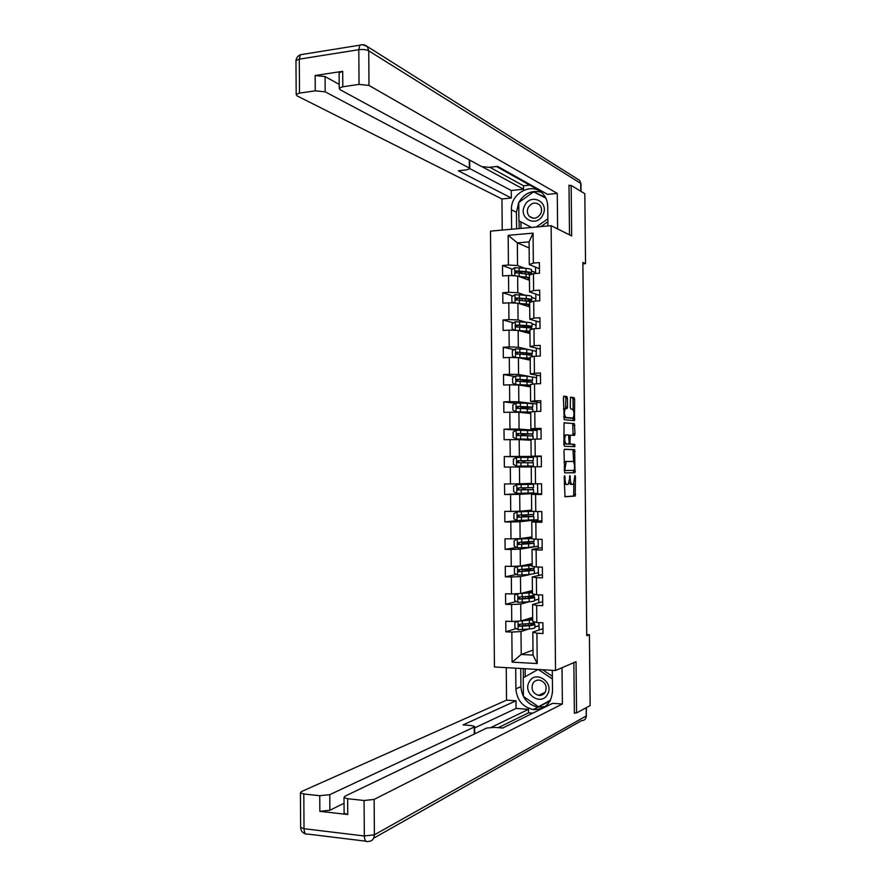 <?xml version="1.0" encoding="UTF-8"?>
<svg xmlns="http://www.w3.org/2000/svg" width="886" height="886" viewBox="0 0 886 886"><rect width="100%" height="100%" fill="white"/><g stroke="black" fill="none" stroke-linecap="round" stroke-linejoin="round"><path stroke-width="1.33" d="M564.238 479.204L565.046 479.204L565.013 476.856L564.603 475.66L564.216 476.867L564.991 496.758L575.213 496.038L575.446 476.602L574.948 475.483L573.419 484.177L572.157 484.387C571.071 484.11 570.451 482.327 570.307 479.049L569.886 475.549L569.521 479.071L570.307 479.049M567.439 398.346L566.852 396.563L563.972 396.131L563.418 397.759L564.216 419.698L574.482 420.64L574.649 399.387L574.084 397.637L570.529 397.205L570.252 407.25L570.828 409L572.511 409.21C574.272 411.569 574.46 414.515 573.043 418.015L565.944 417.494C564.127 415.135 563.939 412.156 565.368 408.568L567.151 408.457L567.527 406.907L567.439 398.346L565.811 398.39L565.224 396.618L563.651 396.385M565.046 479.204C565.19 482.516 565.811 484.321 566.929 484.609L568.225 484.376L569.521 479.071M574.372 712.787L576.564 712.942L576.033 661.698L555.533 670.503L551.125 225.675L571.68 235.931L571.16 185.418L584.815 193.713L585.535 263.651L582.877 262.444L586.753 635.716L589.412 634.697L586.742 634.575M576.564 712.942L590.154 705.566L589.412 634.697M564.515 449.268L563.95 450.963L564.747 472.88L574.992 472.67L574.615 449.634L564.515 449.268M563.884 444.539L564.072 422.755L574.35 423.619L575.003 433.775L574.471 435.414L570.263 435.203L569.942 442.457L570.518 444.174L574.726 444.362L574.859 446.666L564.482 446.278L563.884 444.539M555.533 670.503L494.432 666.959L490.501 231.135L551.125 225.675M512.318 269.189L502.517 265.49L502.606 275.956L508.531 275.513L508.686 292.314L502.761 292.712L502.86 303.2L508.785 302.813L508.941 319.613L503.015 319.968L503.115 330.456L509.04 330.124L509.195 346.947L503.27 347.246L503.359 357.745L509.295 357.457L509.45 374.302L503.514 374.545L503.613 385.045L509.55 384.823L509.705 401.668L503.769 401.856L503.868 412.378L509.804 412.2L509.959 429.068L504.012 429.201L504.112 439.722L510.059 439.611L510.214 456.489L504.267 456.567L504.367 467.099L510.314 467.044L510.469 483.933L504.522 483.955L504.621 494.499L510.569 494.488L510.724 511.399L504.776 511.366L504.865 521.909L510.823 521.965L510.978 538.876L505.02 538.799L505.12 549.353L511.078 549.464L511.233 566.387L505.275 566.254L505.374 576.819L511.333 576.974L511.488 593.93L505.529 593.731L505.629 604.307L511.587 604.518L511.743 621.485L505.784 621.23L505.873 631.807L511.842 632.083L512.119 662.152L537.215 663.559L533.04 655.097L532.829 632.083L542.963 628.706M502.517 265.49L508.431 265.025L508.165 235.322L533.062 233.118L533.35 263.076L539.397 262.599L539.508 273.209L533.45 273.652L533.616 290.586L539.663 290.176L539.773 300.786L533.715 301.174L533.881 318.129L539.939 317.764L540.039 328.385L533.981 328.728L534.147 345.684L540.205 345.385L540.305 356.006L534.247 356.294L534.413 373.272L540.471 373.017L540.582 383.66L534.524 383.882L534.679 400.871L540.748 400.682L540.848 411.325L534.79 411.492L534.945 428.503L541.014 428.359L541.113 439.013L535.055 439.135L535.21 456.157L541.28 456.068L541.39 466.734L535.321 466.789L535.487 483.822L541.556 483.8L541.656 494.477L535.587 494.477L535.753 511.521L541.822 511.554L541.933 522.231L535.853 522.186L536.019 539.242L542.099 539.33L542.199 550.018L536.119 549.907L536.285 566.985L542.365 567.129L542.465 577.827L536.384 577.661L536.551 594.75L542.631 594.949L542.741 605.659L536.661 605.437L536.816 622.537L542.908 622.803L543.007 633.512L536.927 633.235L537.215 663.559M525.154 295.204L517.801 292.734L517.645 275.989L529.451 280.341M531.711 297.408L535.864 298.803L531.711 297.474M535.82 294.086L535.864 298.803M539.718 295.437L529.562 291.926L529.407 275.114L533.45 273.652M517.645 275.989L508.531 275.513M517.801 292.734L508.686 292.314M533.616 290.586L529.562 291.926M526.029 322.216L518.055 319.957L517.9 303.2L529.706 306.933M531.965 323.899L536.119 325.084L531.965 323.955M536.085 321.086L536.119 325.084M539.984 322.227L529.828 319.259L529.662 302.436L533.715 301.174M517.9 303.2L508.785 302.813M518.055 319.957L508.941 319.613M533.881 318.129L529.828 319.259M527.181 349.261L518.321 347.212L518.155 330.445L529.961 333.546M532.22 350.424L536.373 351.377L532.22 350.468M536.34 348.109L536.373 351.377M540.238 349.029L530.083 346.625L529.928 329.78L533.981 328.728M518.155 330.445L509.04 330.124M518.321 347.212L509.195 346.947M534.147 345.684L530.083 346.625M529.008 376.34L518.576 374.49L518.41 357.7L530.216 360.181M532.541 376.971L536.628 377.702L532.53 377.004M536.606 375.143L536.628 377.702M540.504 375.863L530.349 374.003L530.193 357.158L534.247 356.294M518.41 357.7L509.295 357.457M518.576 374.49L509.45 374.302M534.413 373.272L530.349 374.003M536.861 402.211L536.883 404.038L518.831 401.79L518.675 384.989L530.47 386.839M540.759 402.709L530.614 401.413L530.448 384.546L534.524 383.882M518.675 384.989L509.55 384.823M518.831 401.79L509.705 401.668M534.679 400.871L530.614 401.413M537.126 429.3L537.137 430.397L519.085 429.101L518.93 412.289L530.725 413.518M541.025 429.588L530.88 428.835L530.714 411.957L534.79 411.492M518.93 412.289L509.804 412.2M519.085 429.101L509.959 429.068M534.945 428.503L530.88 428.835M537.392 456.412L519.34 456.445L519.185 439.622L530.98 440.22M541.291 456.478L531.135 456.29L530.98 439.39L535.055 439.135M519.185 439.622L510.059 439.611M519.34 456.445L510.214 456.489M535.21 456.157L531.135 456.29M531.401 483.402L519.606 483.811L519.44 466.966L531.246 466.944M535.487 483.822L531.401 483.767L531.235 466.856L535.321 466.789M519.44 466.966L510.314 467.044M519.606 483.811L510.469 483.933M531.655 510.148L519.86 511.2L519.705 494.344L537.747 493.336L537.758 493.978M541.645 493.757L531.5 494.333L531.666 511.255L535.753 511.521M519.705 494.344L510.569 494.488M519.86 511.2L510.724 511.399M535.587 494.477L531.5 494.333M531.91 536.927L520.115 538.61L519.96 521.732L538.001 519.772L538.012 521.134M541.911 520.702L531.766 521.843L531.932 538.777L536.019 539.242M519.96 521.732L510.823 521.965M520.115 538.61L510.978 538.876M535.853 522.186L531.766 521.843M532.165 563.729L520.37 566.043L520.215 549.154L532.951 547.083M533.593 546.972L538.256 546.219L538.278 548.323M542.177 547.67L532.032 549.364L532.198 566.32L536.285 566.985M520.215 549.154L511.078 549.464M520.37 566.043L511.233 566.387M536.119 549.907L532.032 549.364M532.431 590.552L520.636 593.498L520.47 576.598L530.182 574.493M538.511 572.688L534.369 573.552L538.511 572.688L538.544 575.523M542.442 574.66L532.298 576.919L532.453 593.886L536.551 594.75M520.47 576.598L511.333 576.974M520.636 593.498L511.488 593.93M536.384 577.661L532.298 576.919M532.685 617.398L520.89 620.975L520.735 604.064L529.208 601.771M534.623 600.309L538.777 599.18L538.81 602.757M542.697 601.672L532.564 604.485L532.719 621.474L536.816 622.537M520.735 604.064L511.587 604.518M520.89 620.975L511.743 621.485M536.661 605.437L532.564 604.485M532.995 650.114L521.212 654.466L520.99 631.541L528.698 629.049M534.878 627.044L539.031 625.693L539.076 630.001M520.99 631.541L511.842 632.083M533.04 655.097L521.212 654.466L512.119 662.152M536.927 633.235L532.829 632.083M571.16 185.418L568.989 185.65M582.888 263.851L585.535 263.651M529.141 247.98L517.335 242.864L517.546 265.523L524.446 268.203M531.456 270.939L535.609 272.556L531.456 271.005M535.554 267.118L535.609 272.556M539.463 268.668L529.296 264.615L529.086 241.867L517.335 242.864L508.165 235.322M535.465 273.508L535.454 272.567M535.731 301.052L535.709 298.815M535.997 328.606L535.964 325.096M536.263 356.194L536.218 351.388M536.528 383.804L536.473 377.702M536.883 404.038L531.622 403.495M536.794 411.436L536.728 404.038M537.137 430.397L524.401 430.253M537.06 439.091L536.982 430.397M537.392 456.777L524.656 456.799L524.656 457.386M537.337 466.778L537.237 456.777M537.747 493.336L537.492 483.822M538.001 519.772L537.769 511.532M538.256 546.219L538.035 539.275M538.356 572.688L538.3 567.029M538.777 599.18L538.566 594.816M539.031 625.693L538.843 622.625M533.062 233.118L529.086 241.867M517.546 265.523L508.431 265.025M533.35 263.076L529.296 264.615M534.291 623.866L534.28 622.747M538.865 625.693L534.878 626.989M516.206 628.551L505.873 631.807M516.35 601.483L505.629 604.307M538.61 599.18L534.623 600.254M534.036 596.965L534.025 595.68M516.549 574.46L505.374 576.819M533.782 570.097L533.76 568.635M516.837 547.493L505.12 549.353M538.101 546.219L533.937 546.895M525.464 542.764L525.464 542.177M533.516 543.24L533.505 541.612M517.424 520.58L504.865 521.909M537.846 519.761L529.606 520.237M525.21 516.128L525.21 514.987M533.261 516.405L533.25 514.622M524.999 493.38L504.621 494.499M537.592 493.336L524.999 493.225M524.966 489.515L524.944 487.832M524.911 484.232L524.911 483.623M533.04 493.591L533.04 493.004M533.007 489.593L532.984 487.643M524.656 456.921L504.267 456.567M524.745 466.955L524.745 466.169M524.711 462.78L524.689 460.886M532.785 466.833L532.774 466.058M532.752 462.758L532.73 460.742M532.696 457.397L532.685 456.7M518.709 430.219L504.012 429.201M533.018 433.819L532.995 430.629L516.328 430.253L513.105 432.058L513.16 437.285L516.405 438.958L530.847 439.234L524.49 439.589M524.457 435.657L524.434 434.317M532.486 435.823L532.475 433.974M515.707 403.307L503.769 401.856M524.191 408.557L524.191 407.759M532.231 408.911L532.209 407.228M514.888 376.506L503.514 374.545M531.977 382.01L531.954 380.504M514.157 349.682L503.27 347.246M531.711 355.142L531.7 353.802M513.492 322.858L503.015 319.968M531.456 328.296L531.445 327.122M512.883 296.024L502.761 292.712M531.201 301.461L531.19 300.465M520.193 272.168L517.856 271.282M530.935 274.56L530.935 273.829M564.282 483.778L566.929 484.609M569.144 482.549L570.529 484.398L572.157 484.387M564.792 496.658L573.607 496.038L573.895 483.534M573.674 462.204L572.998 449.656L564.338 449.346M564.681 472.869L573.242 472.736L573.763 470.388M564.947 469.281L565.357 470.477L574.228 470.388L574.571 466.778C574.438 463.533 573.829 461.739 572.755 461.407L566.198 461.551L564.947 469.281L564.138 469.292M566.686 461.351L564.072 462.226M563.983 422.855L574.35 423.619M573.076 435.314L572.733 423.663M569.488 435.225L568.746 435.181M568.679 444.074L574.726 444.362M573.286 446.644L573.109 444.395M566.154 434.86L565.7 435.037C564.227 438.67 564.404 441.649 566.243 443.975L568.768 444.019L569.155 442.413L568.513 435.015L566.154 434.86M566.065 434.86L563.795 435.38M563.873 443.432L566.243 443.975M568.613 444.085L564.603 443.997M565.6 408.424L565.811 398.39M565.7 408.391L563.529 408.845M563.607 416.974L565.944 417.494M571.105 418.225L564.304 417.539M573.142 409.709L573.043 399.442L572.467 397.692L570.396 397.382M572.965 420.562L573.22 417.815M517.723 621.152L514.888 622.559L514.932 627.809L518.199 629.713L529.429 628.982C533.405 628.584 535.222 628.085 534.889 627.476L534.856 624.508M520.957 620.953L532.707 619.835M532.685 618.151L530.969 617.907M522.286 620.554L532.564 618.86L530.083 618.184M534.834 622.016L534.834 622.116C535.177 622.703 533.361 623.19 529.385 623.567L519.44 624.309L519.229 626.38L529.396 625.671C533.372 625.283 535.188 624.785 534.856 624.187L531.666 623.312M530.061 623.511L532.619 624.22C532.896 624.719 531.39 625.128 528.078 625.45L520.115 626.103L519.307 624.73M529.23 681.899C522.186 693.616 541.268 706.696 547.526 694.314C554.614 682.464 535.332 669.506 529.23 681.899M532.829 683.527C530.891 689.386 532.796 693.339 538.544 695.388C541.501 695.72 543.771 694.591 545.333 692.021C547.282 686.251 545.444 682.309 539.818 680.171C536.772 679.761 534.435 680.88 532.829 683.527M550.405 700.383L538.522 706.784L523.404 696.418L523.227 677.823L538.012 669.484M542.62 669.75L552.366 676.306M550.516 700.173L538.522 706.784M538.323 669.506L552.388 678.964M524.689 205.596C517.712 218.277 536.628 228.178 542.83 214.966C549.863 202.13 530.747 192.395 524.689 205.596M528.266 207.446C526.782 210.813 527.137 213.77 529.33 216.328C533.571 219.451 537.348 218.62 540.67 213.847C542.143 210.536 541.811 207.59 539.696 205.031C535.421 201.809 531.611 202.606 528.266 207.446M547.88 221.688L540.947 226.594M547.847 218.809L536.274 227.015M531.511 227.447L518.919 220.858L518.742 202.529L533.549 191.841L545.865 198.121M552.31 670.314L552.51 691.202C551.325 703.65 544.879 709.764 533.184 709.542C522.696 707.083 516.926 700.173 515.896 688.821L515.707 668.188M506.249 667.645L506.548 700.139L516.006 700.793L463.046 724.903L471.252 725.556L474.641 726.431L474.209 727.041L329.758 794.664L329.869 810.247L319.846 811.332L347.744 814.5L344.111 813.293L344.1 812.573M532.84 713.13L528.543 712.809L528.51 709.332L516.084 708.435L516.006 700.793M506.548 700.139L301.362 791.619L300.432 792.915L303.809 793.978L304.02 828.709L364.334 835.985L364.08 800.501L347.644 798.718L344.001 797.566L344.82 796.281L486.779 728.037L494.366 727.373L502.75 728.026L552.631 703.329L562.389 703.993L374.136 799.427L374.39 834.811L586.255 715.977L586.167 707.737M562.023 667.723L562.389 703.993M303.809 793.978L319.746 795.706L329.758 794.664M364.08 800.501L374.136 799.427M575.213 712.842L574.372 713.296L573.862 662.639M528.51 709.332L491.32 727.306M528.543 712.809L498.242 727.672M344.045 803.292L329.869 810.247M516.084 708.435L474.663 727.904M520.735 668.487L520.913 686.661C521.932 697.902 527.646 704.735 538.057 707.161L545.111 706.607M523.294 668.631L523.371 677.746M538.633 706.729L550.04 701.081M525.165 668.742L525.243 676.694M511.61 229.241L511.432 209.827C510.491 192.882 532.763 181.497 543.063 193.945C546.064 197.345 547.614 201.465 547.725 206.316L547.913 225.963M557.626 228.92L557.272 193.392L547.603 194.366L497.622 166.38L489.327 167.31L481.796 166.679L340.047 89.663L339.227 88.179L339.116 72.796L342.694 71.323L315.15 75.52L325.073 76.584L339.194 84.358M496.459 166.513L535.011 188.042L536.108 187.932M489.847 167.255L523.537 185.794L529.806 185.141M523.537 185.794L523.571 189.227L511.255 190.501L511.322 198.021L501.952 198.962L297.12 95.921L296.179 94.414L299.501 93.119L315.25 90.815L315.15 75.52M502.24 230.083L501.952 198.962M557.272 193.392L368.997 85.444L359.04 84.391L342.804 86.773L339.227 88.179M325.073 76.584L325.173 91.834L469.347 168.074L469.79 168.783L466.435 169.868L458.317 170.776L511.322 198.021M325.173 91.834L315.25 90.815M569.709 185.573L568.989 185.141L569.499 234.845M482.693 167.011L523.571 189.227M339.128 73.627L339.116 72.796M469.724 160.122L469.79 168.451M469.835 168.617L511.255 190.501M516.604 228.787L516.449 212.286L511.432 209.827M541.235 192.218C531.744 189.859 524.246 193.292 518.742 202.529L516.449 212.286M519.063 220.935L519.141 228.555M545.477 197.356L533.704 191.919M520.935 221.921L521.001 228.389M545.532 197.467L535.587 192.882M535.986 192.594L534.158 191.586M517.933 593.62L514.633 595.281L514.677 600.531L517.945 602.391L529.175 601.771C533.15 601.439 534.967 601.018 534.623 600.509L534.601 597.496M517.856 593.642L532.442 592.701M532.431 591.327L530.249 591.095M521.123 593.376L532.309 591.903L529.374 591.316M534.568 594.329L534.568 595.159L529.119 596.367L519.185 596.987L519.207 599.091L529.141 598.46C533.117 598.139 534.934 597.729 534.59 597.23L529.429 596.344M528.034 598.26L528.012 596.522L532.364 597.264L527.823 598.283L520.126 598.847L519.063 597.419M532.054 565.135L517.601 566.353L514.378 568.026L514.423 573.264L517.69 575.092L528.909 574.582L534.369 573.574L534.336 570.506M517.601 566.353L532.187 565.6M532.176 564.526L529.241 564.304M532.054 564.98L528.388 564.471M534.302 566.663L534.313 568.225L518.93 569.687L518.609 571.736L534.336 570.296L525.409 569.399M527.768 571.127L527.757 569.753L532.098 570.329L519.872 571.603L518.819 570.13M527.757 569.753L523.593 569.51M527.513 544.004L527.502 542.996L522.153 542.664L523.704 542.254M531.788 538.179L517.346 539.087L514.124 540.781L514.168 546.02L517.424 547.825L528.654 547.426L534.103 546.662L534.081 543.539M517.346 539.087L531.932 538.511M531.921 537.736L527.58 537.547M531.788 538.068L526.749 537.669M534.036 539.02L534.059 541.313L518.675 542.42L518.299 544.436L534.081 543.384L524.612 542.697M527.502 542.996L531.844 543.417L519.617 544.369L518.587 542.863M523.56 542.354L524.612 542.531M527.259 516.915L527.248 516.272L521.909 516.084L523.67 515.043M531.534 511.244L517.092 511.842L513.869 513.57L513.913 518.808L517.169 520.569L533.848 519.772L533.815 516.593M517.092 511.842L533.051 511.344M531.666 510.978L524.313 510.801M531.534 511.178L523.283 510.89M533.771 511.399L533.793 514.434L518.421 515.165L518 517.169L533.815 516.494L524.368 516.095M527.248 516.272L531.589 516.516L519.362 517.169L518.354 515.608M525.21 515.907L524.368 515.984M526.993 489.836L521.655 489.515L523.15 489.382L523.36 487.854M526.948 484.454L516.837 484.62L513.614 486.381L513.659 491.608L516.915 493.347L533.593 492.904L533.56 489.67M516.837 484.62L533.505 484.288L524.911 484.166M526.948 484.265L524.911 484.099M533.505 484.321L533.538 487.566L518.166 487.931L517.701 489.925L533.56 489.626L524.113 489.504M526.993 489.57L519.107 489.98L518.155 488.352M523.061 489.415L524.113 489.46M523.028 462.78L522.795 460.953L521.389 460.93L526.716 460.698M523.825 460.709L533.283 460.72L533.25 457.453L516.582 457.431L513.359 459.214L513.415 464.43L516.66 466.147L533.328 466.047L523.881 466.091M516.66 466.147L523.881 466.169M533.283 460.72L517.911 460.72L517.413 462.691L533.306 462.78L533.328 466.047M523.836 460.919L522.795 460.953M517.413 462.691L518.277 462.702L518.831 460.731L526.716 460.831M522.917 435.646L522.541 434.539L521.134 434.406L526.461 433.675M516.405 438.958L532.353 439.301M531.578 439.356L524.49 439.744M523.593 434.361L533.018 433.896L517.657 433.542L517.114 435.491L533.04 435.956L533.073 439.157M523.593 434.439L524.446 434.494M517.114 435.491L517.989 435.535L518.576 433.597L530.792 433.907L526.472 434.173M532.763 406.962L532.73 403.828L527.281 403.263L516.073 403.097L512.85 404.935L512.905 410.152L516.15 411.802L530.714 412.056M516.15 411.802L530.592 412.433L524.689 412.887M530.725 412.71L525.531 412.976M523.338 407.837L532.763 407.095L517.402 406.375L516.826 408.302L532.785 409.155L532.807 411.724M523.338 407.981L524.191 408.081M522.574 408.524L520.89 407.903L526.218 407.527L526.206 406.663M516.826 408.302L517.69 408.402L518.321 406.486L530.537 407.106L526.218 407.527M532.508 380.127L532.475 377.048L527.026 376.24L515.818 375.963L512.606 377.835L512.651 383.04L515.896 384.657L530.459 385.089M515.896 384.657L530.326 385.643L526.284 386.185M530.47 386.041L527.115 386.318M522.818 381.445L532.508 380.315L517.147 379.23L516.538 381.135L532.53 382.375L532.541 384.203M520.769 381.368L525.963 380.914L525.952 379.684M516.538 381.135L517.402 381.279L518.066 379.385L530.282 380.327L525.963 380.914M532.242 353.315L532.22 350.291L526.76 349.239L515.563 348.851L512.352 350.745L512.396 355.962L515.641 357.545L530.193 358.154M518.454 357.711L530.072 358.885L526.937 359.495M530.205 359.406L527.801 359.672M525.874 354.555L532.253 353.558L516.892 352.119L516.261 354.001L526.816 354.599L532.264 355.607L532.276 356.715M523.98 354.455L525.708 354.311L525.697 352.717M516.261 354.001L517.114 354.19L517.812 352.318L518.565 352.34L530.027 353.558L525.708 354.311M516.881 330.4L529.939 331.231M519.251 330.733L529.817 332.139L527.214 332.826M529.95 332.793L528.1 333.058M515.165 330.334L512.141 328.894L512.097 323.689L515.309 321.762L526.505 322.249C530.47 322.548 532.287 322.991 531.965 323.556L531.988 326.524M520.082 325.417L520.126 327.189M516.815 327.1L517.557 325.273L518.31 325.295L529.762 326.823L526.572 327.61C530.526 327.898 532.342 328.318 532.01 328.872L532.021 329.238M528.266 327.754L531.988 326.812C532.32 326.258 530.504 325.826 526.539 325.539L516.638 325.018L515.973 326.879L526.561 327.61L526.583 330.899M518.299 303.333L529.684 304.341M519.705 303.776L525.021 304.186C528.322 304.474 529.828 304.884 529.562 305.415L527.303 306.168M529.695 306.202L528.2 306.456M514.456 303.056L511.898 301.849L511.842 296.655L515.054 294.706L526.251 295.293C530.216 295.658 532.032 296.168 531.7 296.843L531.733 299.745M520.846 298.504L519.86 299.058M529.263 300.996L531.733 300.099C532.065 299.435 530.249 298.925 526.284 298.582L516.383 297.94L515.696 299.789L531.744 301.794M516.505 300.022L517.302 298.239L524.977 298.837C528.266 299.136 529.784 299.557 529.507 300.11L527.746 300.786M518.487 276.299L529.429 277.462M519.96 276.842L524.767 277.285C528.067 277.617 529.573 278.093 529.307 278.713L527.281 279.544M529.44 279.622L528.211 279.876M513.714 275.779L511.643 274.826L511.599 269.643L514.722 267.705L525.996 268.358C529.95 268.779 531.777 269.377 531.445 270.152L531.478 272.999M522.53 271.736L519.606 272.689M529.706 274.261L531.478 273.409C531.799 272.644 529.983 272.046 526.018 271.637L516.128 270.883L515.419 272.722L530.814 274.605M522.186 277.041L521.012 277.229M516.239 273.01L517.047 271.238L524.722 271.936C528.012 272.279 529.529 272.777 529.252 273.409L528.255 273.984M569.499 476.734L570.285 476.723M574.671 476.613L575.446 476.602M574.006 494.377L575.623 494.377M573.475 496.082L575.092 496.082M564.216 476.856L565.013 476.856M572.998 449.656L574.615 449.634M573.563 451.339L575.18 451.317M573.774 471.053L575.379 471.042M573.242 472.736L574.848 472.725M564.149 470.488L565.357 470.477M564.116 466.811L564.914 466.8M573.297 425.38L574.914 425.346M573.386 433.808L575.003 433.775M568.801 435.17L570.429 435.148M569.1 436.809L569.886 436.798M569.155 442.468L569.942 442.457M568.89 444.196L570.518 444.174M565.888 406.951L567.527 406.907M570.983 418.225L572.6 418.181M572.467 397.692L574.084 397.637M573.043 399.442L574.649 399.387M573.242 419.122L574.848 419.078M565.224 396.618L566.852 396.563M518.033 621.13L518.111 629.658M529.396 625.671L529.429 628.982M528.289 625.427L528.266 623.666M525.398 625.693L525.376 623.932M525.343 620.278L525.332 619.624M528.233 620.034L528.222 618.749M529.352 620.255L529.385 623.567M522.452 626.291L522.485 629.625M522.408 620.865L522.43 624.198M520.392 626.125L519.462 626.413M586.41 707.604L586.255 715.977C585.989 719 584.428 720.562 581.548 720.65L373.648 838.2M365.829 841.191L307.841 834.08C305.559 834.8 304.286 833.006 304.02 828.709L300.642 827.535L300.642 826.793M347.644 798.718L347.744 814.5M319.846 811.332L319.746 795.706M474.265 734.051L474.209 727.041M520.913 686.661L515.896 688.821M364.334 835.985C364.589 840.382 365.774 842.209 367.923 841.445C371.865 841.478 374.025 839.275 374.39 834.811L364.334 835.985M362.263 44.621L367.28 46.515C365.076 44.665 362.584 44.222 359.805 45.186L362.341 44.677M342.694 71.323L342.804 86.773M359.04 84.391L358.797 49.694L299.302 59.152L299.501 93.119M580.806 191.287L580.729 183.402L368.753 50.845L368.997 85.444M469.347 168.074L469.281 159.879M295.979 61.411L295.968 60.558L299.302 59.152L300.376 54.733L359.805 45.186L358.797 49.694C362.928 49.206 366.25 49.594 368.753 50.845L367.28 46.515L579.643 180.401L580.972 183.845L581.05 191.431M296.179 94.414L295.968 60.558C296.367 57.834 297.84 55.884 300.376 54.733L301.694 54.511M577.528 179.061L579.643 180.401L580.972 183.657M517.778 593.686L517.856 602.347M529.141 598.46L529.175 601.771M525.132 598.482L525.121 596.666M525.088 593.077L525.077 592.38M527.978 592.867L527.967 591.66M529.086 593.055L529.119 596.367M522.197 598.991L522.231 602.314M522.142 593.565L522.175 596.887M520.126 598.847L519.207 599.091M517.524 566.398L517.601 575.047M528.876 571.271L528.909 574.582M524.877 571.304L524.866 569.598M524.822 565.899L524.822 565.168M527.724 565.733L527.713 564.603M528.831 565.877L528.864 569.189M521.943 571.703L521.965 575.025M521.887 566.287L521.92 569.609M519.872 571.603L518.952 571.791M517.269 539.131L517.346 547.781M528.621 544.115L528.654 547.426M524.623 544.148L524.612 542.896M524.567 538.754L524.567 537.979M527.458 538.622L527.458 537.691M528.565 538.721L528.599 542.022M521.677 544.447L521.71 547.758M521.632 539.031L521.666 542.343M519.617 544.369L518.698 544.513M523.393 515.84L525.21 515.851L523.316 515.874M517.014 511.886L517.092 520.525M528.366 516.97L528.399 520.281M524.368 517.003L524.357 516.217M524.313 511.621L524.302 510.923M527.203 511.532L527.203 510.967M528.311 511.587L528.344 514.888M521.422 517.202L521.455 520.525M521.378 511.798L521.4 515.109M519.362 517.169L518.443 517.258M516.76 484.664L516.837 493.303M528.1 489.858L528.134 493.159M528.056 484.476L528.089 487.776M521.167 489.991L521.201 493.303M521.112 484.587L521.145 487.898M519.107 489.98L518.188 490.024M516.505 457.475L516.582 466.102M527.846 462.758L527.879 466.058M527.79 457.375L527.823 460.676M520.913 462.791L520.946 466.102M520.857 457.397L520.89 460.709M518.831 460.731L517.911 460.72M516.25 430.297L516.328 438.913M527.591 435.69L527.624 438.98M523.582 434.262L523.571 433.642M527.535 430.308L527.569 433.608M520.658 435.624L520.691 438.935M520.603 430.231L520.636 433.531M518.576 433.597L517.657 433.542M524.446 434.505L522.541 434.539M515.995 403.141L516.073 411.757M527.325 408.634L527.358 411.935M526.262 412.821L526.251 412.034M523.371 412.754L523.371 411.968M523.327 407.671L523.316 406.596M527.281 403.263L527.314 406.552M520.403 408.468L520.425 411.78M520.348 403.075L520.381 406.386M518.321 406.486L517.402 406.375M524.191 408.103L522.286 408.158M515.741 376.007L515.818 384.613M527.07 381.611L527.104 384.901M526.007 386.141L525.996 385.045M523.117 385.687L523.117 384.934M523.072 381.091L523.061 379.573M527.026 376.24L527.048 379.529M520.148 381.345L520.171 384.646M520.093 375.952L520.126 379.263M518.066 379.385L517.147 379.23M515.486 348.907L515.563 357.501M526.816 354.599L526.849 357.889M525.752 359.24L525.741 358.077M522.862 358.642L522.862 357.933M522.818 354.389L522.806 352.562M526.76 349.239L526.793 352.517M519.883 354.234L519.916 357.534M519.838 348.851L519.872 352.152M517.812 352.318L516.892 352.119M515.231 321.817L515.309 330.345M525.498 332.372L525.487 331.131M522.607 331.608L522.596 330.943M522.563 327.355L522.552 325.583M525.453 327.543L525.431 325.782M526.505 322.249L526.539 325.539M519.628 327.155L519.661 330.456M519.584 321.773L519.617 325.073M517.557 325.273L516.638 325.018M514.976 294.75L515.054 303.078M526.295 300.653L526.328 303.931M525.243 305.526L525.232 304.208M522.352 304.607L522.341 303.976M522.308 300.332L522.297 298.626M525.199 300.564L525.176 298.859M526.251 295.293L526.284 298.582M519.373 300.099L519.406 303.389M519.329 294.717L519.362 298.017M517.302 298.239L516.383 297.94M514.722 267.705L514.799 275.834M526.04 273.708L526.074 276.986M524.988 278.691L524.977 277.307M522.098 277.628L522.087 277.052M522.053 273.331L522.042 271.792M524.933 273.608L524.922 271.958M525.996 268.358L526.018 271.637M519.118 273.054L519.152 276.343M519.074 267.683L519.107 270.972M517.047 271.238L516.128 270.883M573.607 496.038L575.213 496.038M573.375 472.681L574.992 472.67M564.559 461.562L566.198 461.551M573.807 435.369L574.626 435.347M568.779 435.236L570.263 435.203M574.062 446.677L574.859 446.666M564.061 435.07L565.7 435.037M566.586 408.479L567.151 408.457M563.729 408.612L565.368 408.568M573.862 420.651L574.482 420.64M522.928 624.154L522.939 625.804M520.115 626.103L519.229 626.38M545.167 692.309L538.544 695.388M533.117 218.2L529.33 216.328M538.057 707.161L533.184 709.542M300.432 792.915L300.642 827.535C300.863 830.968 302.58 833.117 305.814 833.97M585.679 718.38L586.488 715.766M474.708 733.841L474.652 726.719M344.001 797.566L344.111 813.293M522.674 596.854L522.685 598.67M519.805 598.814L518.919 599.047M522.408 569.576L522.43 571.459M519.495 571.548L518.609 571.736M525.464 542.343L523.637 542.321M522.153 542.664L522.175 544.259M519.185 544.303L518.299 544.436M521.909 516.084L521.92 517.092M521.854 511.023L521.865 511.687M518.875 517.081L518 517.169M524.966 489.382L523.15 489.382M518.576 489.88L517.701 489.925M521.178 439.002L521.189 439.677M521.123 433.619L521.134 434.406M520.924 411.912L520.924 412.499M520.868 406.53L520.89 407.903M520.614 379.474L520.636 381.368M520.359 352.44L520.381 354.267M516.771 327.1L515.973 326.89M519.86 298.892L519.872 300.132M516.427 300.022L515.696 299.789M519.606 272.5L519.617 273.098M516.095 272.966L515.419 272.722"/></g></svg>
